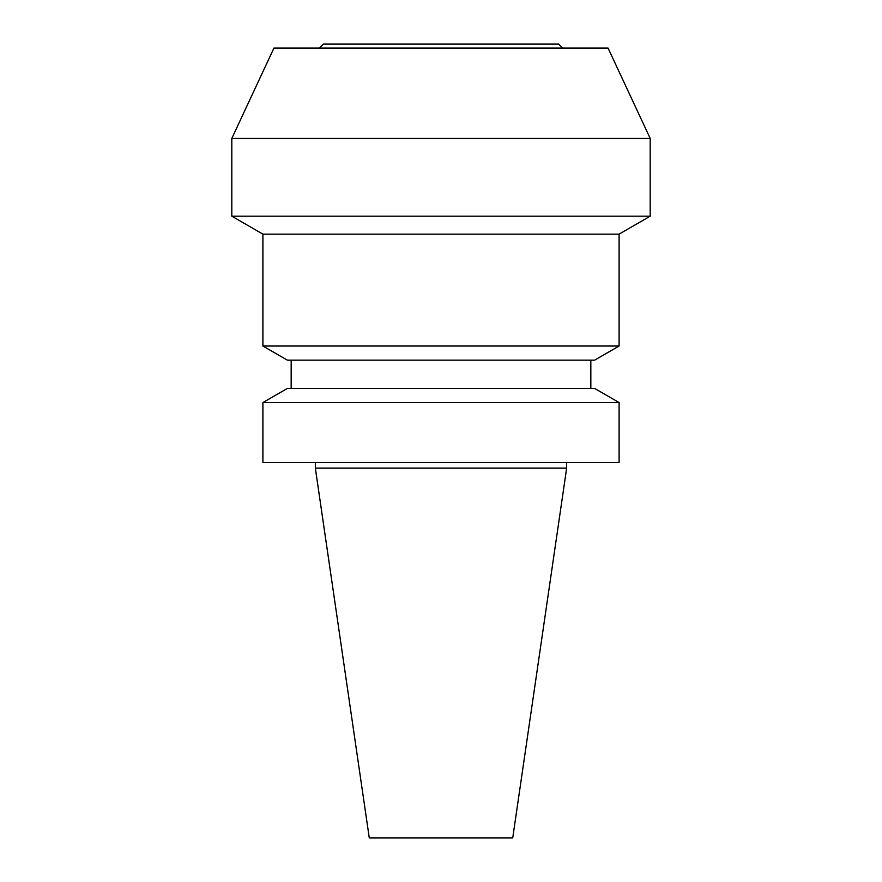 <?xml version="1.0" encoding="UTF-8"?>
<svg xmlns="http://www.w3.org/2000/svg" width="882" height="882" viewBox="0 0 882 882"><rect width="100%" height="100%" fill="white"/><g stroke="black" fill="none" stroke-linecap="round" stroke-linejoin="round"><path stroke-width="1.32" d="M562.562 48.058L558.604 44.1L323.396 44.1L319.438 48.058M441 48.058L273.949 48.058L231.812 138.43L650.188 138.43L608.051 48.058L441 48.058M619.098 346.02L262.902 346.02L287.389 360.154L594.611 360.154L619.098 346.02L619.098 234.138L650.188 216.178L231.812 216.178L231.812 138.43M619.098 234.138L262.902 234.138L231.812 216.178M441 388.422L287.389 388.422L262.902 402.556L619.098 402.556L594.611 388.422L441 388.422M619.098 402.556L619.098 462.488L262.902 462.488L262.902 402.556M315.348 468.144L369.271 837.9L512.729 837.9L566.652 468.144L315.348 468.144L315.348 462.488M650.188 216.178L650.188 138.43M262.902 346.02L262.902 234.138M590.83 388.422L590.83 360.154M291.17 388.422L291.17 360.154M566.652 468.144L566.652 462.488"/></g></svg>
